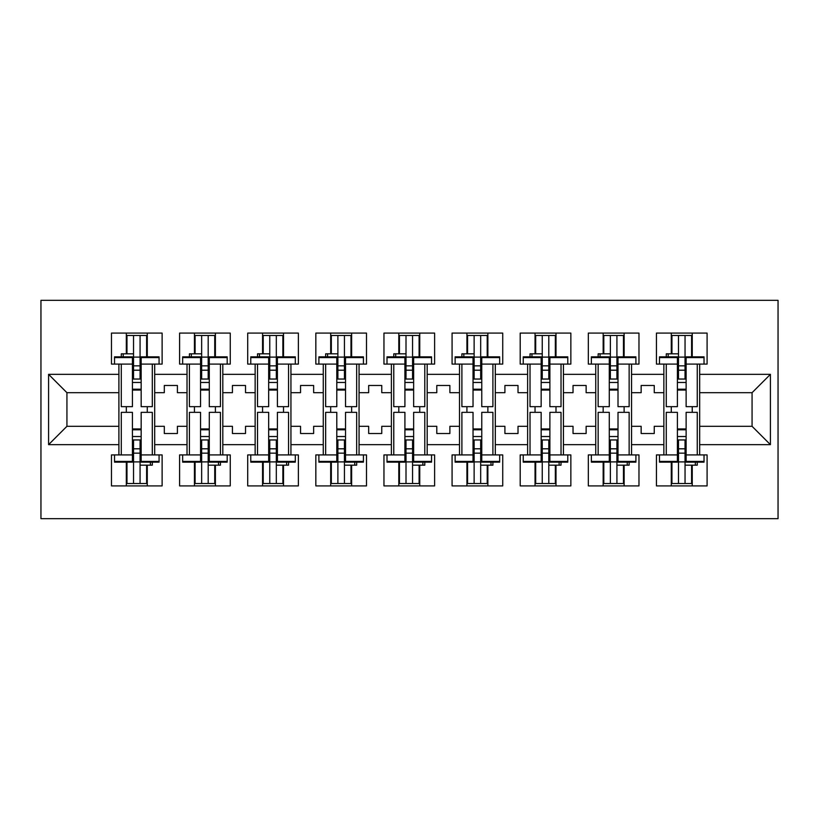 <?xml version="1.0" encoding="UTF-8"?>
<svg xmlns="http://www.w3.org/2000/svg" width="819" height="819" viewBox="0 0 819 819"><rect width="100%" height="100%" fill="white"/><g stroke="black" fill="none" stroke-linecap="round" stroke-linejoin="round"><path stroke-width="1.23" d="M40.95 518.673L778.05 518.673L778.05 300.327L40.95 300.327L40.95 518.673M631.551 426.31L641.154 426.31L641.154 433.517L654.258 433.517L654.258 426.31L663.861 426.31L663.861 392.69L654.258 392.69L654.258 385.483L641.154 385.483L641.154 392.69L631.551 392.69L631.551 444.656L663.861 444.656L663.861 454.914L656.439 454.914L656.439 485.913L707.094 485.913L707.094 454.914L699.672 454.914L699.672 426.31L752.067 426.31L752.067 392.69L699.672 392.69L699.672 426.31M563.431 426.31L573.034 426.31L573.034 433.517L586.138 433.517L586.138 426.31L595.741 426.31L595.741 392.69L586.138 392.69L586.138 385.483L573.034 385.483L573.034 392.69L563.431 392.69L563.431 444.656L595.741 444.656L595.741 454.914L588.318 454.914L588.318 485.913L638.974 485.913L638.974 454.914L631.551 454.914L631.551 444.656M495.311 426.31L504.913 426.31L504.913 433.517L518.017 433.517L518.017 426.31L527.62 426.31L527.62 392.69L518.017 392.69L518.017 385.483L504.913 385.483L504.913 392.69L495.311 392.69L495.311 444.656L527.62 444.656L527.62 454.914L520.198 454.914L520.198 485.913L570.853 485.913L570.853 454.914L563.431 454.914L563.431 444.656M427.18 426.31L436.793 426.31L436.793 433.517L449.887 433.517L449.887 426.31L459.5 426.31L459.5 392.69L449.887 392.69L449.887 385.483L436.793 385.483L436.793 392.69L427.18 392.69L427.18 444.656L459.5 444.656L459.5 454.914L452.078 454.914L452.078 485.913L502.733 485.913L502.733 454.914L495.311 454.914L495.311 444.656M359.06 426.31L368.673 426.31L368.673 433.517L381.767 433.517L381.767 426.31L391.38 426.31L391.38 392.69L381.767 392.69L381.767 385.483L368.673 385.483L368.673 392.69L359.06 392.69L359.06 444.656L391.38 444.656L391.38 454.914L383.957 454.914L383.957 485.913L434.613 485.913L434.613 454.914L427.18 454.914L427.18 444.656M290.94 426.31L300.553 426.31L300.553 433.517L313.646 433.517L313.646 426.31L323.259 426.31L323.259 392.69L313.646 392.69L313.646 385.483L300.553 385.483L300.553 392.69L290.94 392.69L290.94 444.656L323.259 444.656L323.259 454.914L315.837 454.914L315.837 485.913L366.492 485.913L366.492 454.914L359.06 454.914L359.06 444.656M222.819 426.31L232.432 426.31L232.432 433.517L245.526 433.517L245.526 426.31L255.139 426.31L255.139 392.69L245.526 392.69L245.526 385.483L232.432 385.483L232.432 392.69L222.819 392.69L222.819 444.656L255.139 444.656L255.139 454.914L247.717 454.914L247.717 485.913L298.372 485.913L298.372 454.914L290.94 454.914L290.94 444.656M154.699 426.31L164.312 426.31L164.312 433.517L177.406 433.517L177.406 426.31L187.019 426.31L187.019 392.69L177.406 392.69L177.406 385.483L164.312 385.483L164.312 392.69L154.699 392.69L154.699 444.656L187.019 444.656L187.019 454.914L179.596 454.914L179.596 485.913L230.252 485.913L230.252 454.914L222.819 454.914L222.819 444.656M222.819 392.69L222.819 374.344L255.139 374.344L255.139 392.69M290.94 392.69L290.94 364.086L298.372 364.086L298.372 333.087L247.717 333.087L247.717 364.086L255.139 364.086L255.139 374.344M290.94 374.344L323.259 374.344L323.259 392.69M359.06 392.69L359.06 364.086L366.492 364.086L366.492 333.087L315.837 333.087L315.837 364.086L323.259 364.086L323.259 374.344M359.06 374.344L391.38 374.344L391.38 392.69M427.18 392.69L427.18 364.086L434.613 364.086L434.613 333.087L383.957 333.087L383.957 364.086L391.38 364.086L391.38 374.344M427.18 374.344L459.5 374.344L459.5 392.69M495.311 392.69L495.311 364.086L502.733 364.086L502.733 333.087L452.078 333.087L452.078 364.086L459.5 364.086L459.5 374.344M495.311 374.344L527.62 374.344L527.62 392.69M563.431 392.69L563.431 364.086L570.853 364.086L570.853 333.087L520.198 333.087L520.198 364.086L527.62 364.086L527.62 374.344M563.431 374.344L595.741 374.344L595.741 392.69M631.551 392.69L631.551 364.086L638.974 364.086L638.974 333.087L588.318 333.087L588.318 364.086L595.741 364.086L595.741 374.344M631.551 374.344L663.861 374.344L663.861 392.69M699.672 392.69L699.672 364.086L707.094 364.086L707.094 333.087L656.439 333.087L656.439 364.086L663.861 364.086L663.861 374.344M699.672 374.344L770.413 374.344L770.413 444.656L699.672 444.656M118.898 426.31L118.898 392.69L66.933 392.69L66.933 426.31L118.898 426.31L118.898 454.914L111.476 454.914L111.476 485.913L162.121 485.913L162.121 454.914L154.699 454.914L154.699 444.656M118.898 444.656L48.587 444.656L48.587 374.344L118.898 374.344L118.898 392.69M154.699 392.69L154.699 364.086L162.121 364.086L162.121 333.087L111.476 333.087L111.476 364.086L118.898 364.086L118.898 374.344M154.699 374.344L187.019 374.344L187.019 392.69M222.819 374.344L222.819 364.086L230.252 364.086L230.252 333.087L179.596 333.087L179.596 364.086L187.019 364.086L187.019 374.344M663.861 426.31L663.861 444.656M595.741 426.31L595.741 444.656M527.62 426.31L527.62 444.656M459.5 426.31L459.5 444.656M391.38 426.31L391.38 444.656M323.259 426.31L323.259 444.656M255.139 426.31L255.139 444.656M187.019 426.31L187.019 444.656M66.933 426.31L48.587 444.656M48.587 374.344L66.933 392.69M752.067 426.31L770.413 444.656M770.413 374.344L752.067 392.69M126.321 463.646L126.976 463.646M146.621 355.354L147.277 355.354M126.321 485.913L126.321 462.162M126.321 412.336L126.321 406.664M126.321 353.828L126.321 333.087M147.277 485.913L147.277 465.172M147.277 412.336L147.277 406.664M147.277 356.838L147.277 333.087M194.441 463.646L195.096 463.646M214.742 355.354L215.397 355.354M194.441 485.913L194.441 462.162M194.441 412.336L194.441 406.664M194.441 353.828L194.441 333.087M215.397 485.913L215.397 465.172M215.397 412.336L215.397 406.664M215.397 356.838L215.397 333.087M262.561 463.646L263.216 463.646M282.862 355.354L283.517 355.354M262.561 485.913L262.561 462.162M262.561 412.336L262.561 406.664M262.561 353.828L262.561 333.087M283.517 485.913L283.517 465.172M283.517 412.336L283.517 406.664M283.517 356.838L283.517 333.087M330.681 463.646L331.337 463.646M350.982 355.354L351.638 355.354M330.681 485.913L330.681 462.162M330.681 412.336L330.681 406.664M330.681 353.828L330.681 333.087M351.638 485.913L351.638 465.172M351.638 412.336L351.638 406.664M351.638 356.838L351.638 333.087M398.802 463.646L399.457 463.646M419.103 355.354L419.758 355.354M398.802 485.913L398.802 462.162M398.802 412.336L398.802 406.664M398.802 353.828L398.802 333.087M419.758 485.913L419.758 465.172M419.758 412.336L419.758 406.664M419.758 356.838L419.758 333.087M466.922 463.646L467.577 463.646M487.223 355.354L487.878 355.354M466.922 485.913L466.922 462.162M466.922 412.336L466.922 406.664M466.922 353.828L466.922 333.087M487.878 485.913L487.878 465.172M487.878 412.336L487.878 406.664M487.878 356.838L487.878 333.087M535.042 463.646L535.698 463.646M555.343 355.354L555.999 355.354M535.042 485.913L535.042 462.162M535.042 412.336L535.042 406.664M535.042 353.828L535.042 333.087M555.999 485.913L555.999 465.172M555.999 412.336L555.999 406.664M555.999 356.838L555.999 333.087M603.163 463.646L603.818 463.646M623.464 355.354L624.119 355.354M603.163 485.913L603.163 462.162M603.163 412.336L603.163 406.664M603.163 353.828L603.163 333.087M624.119 485.913L624.119 465.172M624.119 412.336L624.119 406.664M624.119 356.838L624.119 333.087M671.283 463.646L671.938 463.646M691.594 355.354L692.239 355.354M671.283 485.913L671.283 462.162M671.283 412.336L671.283 406.664M671.283 353.828L671.283 333.087M692.239 485.913L692.239 465.172M692.239 412.336L692.239 406.664M692.239 356.838L692.239 333.087M132.432 357.575L132.432 406.664L121.294 406.664L121.294 364.086L114.527 364.086L114.527 356.838L132.432 356.838L132.432 357.575L114.527 357.575M159.07 357.575L159.07 364.086L152.303 364.086L152.303 406.664L141.165 406.664L141.165 356.838L159.07 356.838L159.07 357.575L141.165 357.575M126.976 353.828L126.976 335.483L133.528 335.483L133.528 379.043L133.528 370.198L140.069 370.198L140.069 379.043L140.069 335.483L146.621 335.483L146.621 356.838L146.621 356.009L147.277 356.715M141.165 390.069L140.069 390.069L140.069 389.209L140.069 390.069L132.432 390.069M121.294 356.838L121.294 353.828L133.528 353.828L133.528 335.483L140.069 335.483L140.069 370.198M133.528 390.069L133.528 389.209L133.528 390.069M133.528 357.104L140.069 357.104M133.528 365.837L140.069 365.837M133.528 370.198L132.432 370.198M141.165 389.209L132.432 389.209M141.165 379.043L132.432 379.043M141.165 382.473L132.432 382.473M141.165 461.425L141.165 412.336L152.303 412.336L152.303 454.914L159.07 454.914L159.07 462.162L141.165 462.162L141.165 461.425L159.07 461.425M114.527 461.425L114.527 454.914L121.294 454.914L121.294 412.336L132.432 412.336L132.432 462.162L114.527 462.162L114.527 461.425L132.432 461.425M146.621 465.172L146.621 483.517L140.069 483.517L140.069 439.957L140.069 448.802L133.528 448.802L133.528 439.957L133.528 483.517L126.976 483.517L126.976 462.162L126.976 462.991L126.321 462.285M132.432 428.931L133.528 428.931L133.528 429.791L133.528 428.931L141.165 428.931M152.303 462.162L152.303 465.172L140.069 465.172L140.069 483.517L133.528 483.517L133.528 448.802M140.069 428.931L140.069 429.791L140.069 428.931M140.069 461.896L133.528 461.896M140.069 453.163L133.528 453.163M140.069 448.802L141.165 448.802M132.432 429.791L141.165 429.791M132.432 439.957L141.165 439.957M132.432 436.527L141.165 436.527M200.553 357.575L200.553 406.664L189.414 406.664L189.414 364.086L182.647 364.086L182.647 356.838L200.553 356.838L200.553 357.575L182.647 357.575M227.191 357.575L227.191 364.086L220.424 364.086L220.424 406.664L209.285 406.664L209.285 356.838L227.191 356.838L227.191 357.575L209.285 357.575M195.096 353.828L195.096 335.483L201.648 335.483L201.648 379.043L201.648 370.198L208.19 370.198L208.19 379.043L208.19 335.483L214.742 335.483L214.742 356.838L214.742 356.009L215.397 356.715M209.285 390.069L208.19 390.069L208.19 389.209L208.19 390.069L200.553 390.069M189.414 356.838L189.414 353.828L201.648 353.828L201.648 335.483L208.19 335.483L208.19 370.198M201.648 390.069L201.648 389.209L201.648 390.069M201.648 357.104L208.19 357.104M201.648 365.837L208.19 365.837M201.648 370.198L200.553 370.198M209.285 389.209L200.553 389.209M209.285 379.043L200.553 379.043M209.285 382.473L200.553 382.473M268.673 357.575L268.673 406.664L257.535 406.664L257.535 364.086L250.768 364.086L250.768 356.838L268.673 356.838L268.673 357.575L250.768 357.575M295.311 357.575L295.311 364.086L288.544 364.086L288.544 406.664L277.406 406.664L277.406 356.838L295.311 356.838L295.311 357.575L277.406 357.575M263.216 353.828L263.216 335.483L269.768 335.483L269.768 379.043L269.768 370.198L276.32 370.198L276.32 379.043L276.32 335.483L282.862 335.483L282.862 356.838L282.862 356.009L283.517 356.715M277.406 390.069L276.32 390.069L276.32 389.209L276.32 390.069L268.673 390.069M257.535 356.838L257.535 353.828L269.768 353.828L269.768 335.483L276.32 335.483L276.32 370.198M269.768 390.069L269.768 389.209L269.768 390.069M269.768 357.104L276.32 357.104M269.768 365.837L276.32 365.837M269.768 370.198L268.673 370.198M277.406 389.209L268.673 389.209M277.406 379.043L268.673 379.043M277.406 382.473L268.673 382.473M336.793 357.575L336.793 406.664L325.655 406.664L325.655 364.086L318.888 364.086L318.888 356.838L336.793 356.838L336.793 357.575L318.888 357.575M363.431 357.575L363.431 364.086L356.664 364.086L356.664 406.664L345.526 406.664L345.526 356.838L363.431 356.838L363.431 357.575L345.526 357.575M331.337 353.828L331.337 335.483L337.889 335.483L337.889 379.043L337.889 370.198L344.441 370.198L344.441 379.043L344.441 335.483L350.982 335.483L350.982 356.838L350.982 356.009L351.638 356.715M345.526 390.069L344.441 390.069L344.441 389.209L344.441 390.069L336.793 390.069M325.655 356.838L325.655 353.828L337.889 353.828L337.889 335.483L344.441 335.483L344.441 370.198M337.889 390.069L337.889 389.209L337.889 390.069M337.889 357.104L344.441 357.104M337.889 365.837L344.441 365.837M337.889 370.198L336.793 370.198M345.526 389.209L336.793 389.209M345.526 379.043L336.793 379.043M345.526 382.473L336.793 382.473M404.914 357.575L404.914 406.664L393.775 406.664L393.775 364.086L387.008 364.086L387.008 356.838L404.914 356.838L404.914 357.575L387.008 357.575M431.552 357.575L431.552 364.086L424.785 364.086L424.785 406.664L413.646 406.664L413.646 356.838L431.552 356.838L431.552 357.575L413.646 357.575M399.457 353.828L399.457 335.483L406.009 335.483L406.009 379.043L406.009 370.198L412.561 370.198L412.561 379.043L412.561 335.483L419.103 335.483L419.103 356.838L419.103 356.009L419.758 356.715M413.646 390.069L412.561 390.069L412.561 389.209L412.561 390.069L404.914 390.069M393.775 356.838L393.775 353.828L406.009 353.828L406.009 335.483L412.561 335.483L412.561 370.198M406.009 390.069L406.009 389.209L406.009 390.069M406.009 357.104L412.561 357.104M406.009 365.837L412.561 365.837M406.009 370.198L404.914 370.198M413.646 389.209L404.914 389.209M413.646 379.043L404.914 379.043M413.646 382.473L404.914 382.473M473.034 357.575L473.034 406.664L461.896 406.664L461.896 364.086L455.129 364.086L455.129 356.838L473.034 356.838L473.034 357.575L455.129 357.575M499.672 357.575L499.672 364.086L492.905 364.086L492.905 406.664L481.767 406.664L481.767 356.838L499.672 356.838L499.672 357.575L481.767 357.575M467.577 353.828L467.577 335.483L474.129 335.483L474.129 379.043L474.129 370.198L480.681 370.198L480.681 379.043L480.681 335.483L487.223 335.483L487.223 356.838L487.223 356.009L487.878 356.715M481.767 390.069L480.681 390.069L480.681 389.209L480.681 390.069L473.034 390.069M461.896 356.838L461.896 353.828L474.129 353.828L474.129 335.483L480.681 335.483L480.681 370.198M474.129 390.069L474.129 389.209L474.129 390.069M474.129 357.104L480.681 357.104M474.129 365.837L480.681 365.837M474.129 370.198L473.034 370.198M481.767 389.209L473.034 389.209M481.767 379.043L473.034 379.043M481.767 382.473L473.034 382.473M209.285 461.425L209.285 412.336L220.424 412.336L220.424 454.914L227.191 454.914L227.191 462.162L209.285 462.162L209.285 461.425L227.191 461.425M182.647 461.425L182.647 454.914L189.414 454.914L189.414 412.336L200.553 412.336L200.553 462.162L182.647 462.162L182.647 461.425L200.553 461.425M214.742 465.172L214.742 483.517L208.19 483.517L208.19 439.957L208.19 448.802L201.648 448.802L201.648 439.957L201.648 483.517L195.096 483.517L195.096 462.162L195.096 462.991L194.441 462.285M200.553 428.931L201.648 428.931L201.648 429.791L201.648 428.931L209.285 428.931M220.424 462.162L220.424 465.172L208.19 465.172L208.19 483.517L201.648 483.517L201.648 448.802M208.19 428.931L208.19 429.791L208.19 428.931M208.19 461.896L201.648 461.896M208.19 453.163L201.648 453.163M208.19 448.802L209.285 448.802M200.553 429.791L209.285 429.791M200.553 439.957L209.285 439.957M200.553 436.527L209.285 436.527M277.406 461.425L277.406 412.336L288.544 412.336L288.544 454.914L295.311 454.914L295.311 462.162L277.406 462.162L277.406 461.425L295.311 461.425M250.768 461.425L250.768 454.914L257.535 454.914L257.535 412.336L268.673 412.336L268.673 462.162L250.768 462.162L250.768 461.425L268.673 461.425M282.862 465.172L282.862 483.517L276.32 483.517L276.32 439.957L276.32 448.802L269.768 448.802L269.768 439.957L269.768 483.517L263.216 483.517L263.216 462.162L263.216 462.991L262.561 462.285M268.673 428.931L269.768 428.931L269.768 429.791L269.768 428.931L277.406 428.931M288.544 462.162L288.544 465.172L276.32 465.172L276.32 483.517L269.768 483.517L269.768 448.802M276.32 428.931L276.32 429.791L276.32 428.931M276.32 461.896L269.768 461.896M276.32 453.163L269.768 453.163M276.32 448.802L277.406 448.802M268.673 429.791L277.406 429.791M268.673 439.957L277.406 439.957M268.673 436.527L277.406 436.527M345.526 461.425L345.526 412.336L356.664 412.336L356.664 454.914L363.431 454.914L363.431 462.162L345.526 462.162L345.526 461.425L363.431 461.425M318.888 461.425L318.888 454.914L325.655 454.914L325.655 412.336L336.793 412.336L336.793 462.162L318.888 462.162L318.888 461.425L336.793 461.425M350.982 465.172L350.982 483.517L344.441 483.517L344.441 439.957L344.441 448.802L337.889 448.802L337.889 439.957L337.889 483.517L331.337 483.517L331.337 462.162L331.337 462.991L330.681 462.285M336.793 428.931L337.889 428.931L337.889 429.791L337.889 428.931L345.526 428.931M356.664 462.162L356.664 465.172L344.441 465.172L344.441 483.517L337.889 483.517L337.889 448.802M344.441 428.931L344.441 429.791L344.441 428.931M344.441 461.896L337.889 461.896M344.441 453.163L337.889 453.163M344.441 448.802L345.526 448.802M336.793 429.791L345.526 429.791M336.793 439.957L345.526 439.957M336.793 436.527L345.526 436.527M413.646 461.425L413.646 412.336L424.785 412.336L424.785 454.914L431.552 454.914L431.552 462.162L413.646 462.162L413.646 461.425L431.552 461.425M387.008 461.425L387.008 454.914L393.775 454.914L393.775 412.336L404.914 412.336L404.914 462.162L387.008 462.162L387.008 461.425L404.914 461.425M419.103 465.172L419.103 483.517L412.561 483.517L412.561 439.957L412.561 448.802L406.009 448.802L406.009 439.957L406.009 483.517L399.457 483.517L399.457 462.162L399.457 462.991L398.802 462.285M404.914 428.931L406.009 428.931L406.009 429.791L406.009 428.931L413.646 428.931M424.785 462.162L424.785 465.172L412.561 465.172L412.561 483.517L406.009 483.517L406.009 448.802M412.561 428.931L412.561 429.791L412.561 428.931M412.561 461.896L406.009 461.896M412.561 453.163L406.009 453.163M412.561 448.802L413.646 448.802M404.914 429.791L413.646 429.791M404.914 439.957L413.646 439.957M404.914 436.527L413.646 436.527M481.767 461.425L481.767 412.336L492.905 412.336L492.905 454.914L499.672 454.914L499.672 462.162L481.767 462.162L481.767 461.425L499.672 461.425M455.129 461.425L455.129 454.914L461.896 454.914L461.896 412.336L473.034 412.336L473.034 462.162L455.129 462.162L455.129 461.425L473.034 461.425M487.223 465.172L487.223 483.517L480.681 483.517L480.681 439.957L480.681 448.802L474.129 448.802L474.129 439.957L474.129 483.517L467.577 483.517L467.577 462.162L467.577 462.991L466.922 462.285M473.034 428.931L474.129 428.931L474.129 429.791L474.129 428.931L481.767 428.931M492.905 462.162L492.905 465.172L480.681 465.172L480.681 483.517L474.129 483.517L474.129 448.802M480.681 428.931L480.681 429.791L480.681 428.931M480.681 461.896L474.129 461.896M480.681 453.163L474.129 453.163M480.681 448.802L481.767 448.802M473.034 429.791L481.767 429.791M473.034 439.957L481.767 439.957M473.034 436.527L481.767 436.527M541.154 357.575L541.154 406.664L530.026 406.664L530.026 364.086L523.249 364.086L523.249 356.838L541.154 356.838L541.154 357.575L523.249 357.575M567.792 357.575L567.792 364.086L561.025 364.086L561.025 406.664L549.887 406.664L549.887 356.838L567.792 356.838L567.792 357.575L549.887 357.575M535.698 353.828L535.698 335.483L542.25 335.483L542.25 379.043L542.25 370.198L548.802 370.198L548.802 379.043L548.802 335.483L555.343 335.483L555.343 356.838L555.343 356.009L555.999 356.715M549.887 390.069L548.802 390.069L548.802 389.209L548.802 390.069L541.154 390.069M530.026 356.838L530.026 353.828L542.25 353.828L542.25 335.483L548.802 335.483L548.802 370.198M542.25 390.069L542.25 389.209L542.25 390.069M542.25 357.104L548.802 357.104M542.25 365.837L548.802 365.837M542.25 370.198L541.154 370.198M549.887 389.209L541.154 389.209M549.887 379.043L541.154 379.043M549.887 382.473L541.154 382.473M549.887 461.425L549.887 412.336L561.025 412.336L561.025 454.914L567.792 454.914L567.792 462.162L549.887 462.162L549.887 461.425L567.792 461.425M523.249 461.425L523.249 454.914L530.026 454.914L530.026 412.336L541.154 412.336L541.154 462.162L523.249 462.162L523.249 461.425L541.154 461.425M555.343 465.172L555.343 483.517L548.802 483.517L548.802 439.957L548.802 448.802L542.25 448.802L542.25 439.957L542.25 483.517L535.698 483.517L535.698 462.162L535.698 462.991L535.042 462.285M541.154 428.931L542.25 428.931L542.25 429.791L542.25 428.931L549.887 428.931M561.025 462.162L561.025 465.172L548.802 465.172L548.802 483.517L542.25 483.517L542.25 448.802M548.802 428.931L548.802 429.791L548.802 428.931M548.802 461.896L542.25 461.896M548.802 453.163L542.25 453.163M548.802 448.802L549.887 448.802M541.154 429.791L549.887 429.791M541.154 439.957L549.887 439.957M541.154 436.527L549.887 436.527M609.275 357.575L609.275 406.664L598.146 406.664L598.146 364.086L591.369 364.086L591.369 356.838L609.275 356.838L609.275 357.575L591.369 357.575M635.913 357.575L635.913 364.086L629.146 364.086L629.146 406.664L618.007 406.664L618.007 356.838L635.913 356.838L635.913 357.575L618.007 357.575M603.818 353.828L603.818 335.483L610.37 335.483L610.37 379.043L610.37 370.198L616.922 370.198L616.922 379.043L616.922 335.483L623.464 335.483L623.464 356.838L623.464 356.009L624.119 356.715M618.007 390.069L616.922 390.069L616.922 389.209L616.922 390.069L609.275 390.069M598.146 356.838L598.146 353.828L610.37 353.828L610.37 335.483L616.922 335.483L616.922 370.198M610.37 390.069L610.37 389.209L610.37 390.069M610.37 357.104L616.922 357.104M610.37 365.837L616.922 365.837M610.37 370.198L609.275 370.198M618.007 389.209L609.275 389.209M618.007 379.043L609.275 379.043M618.007 382.473L609.275 382.473M618.007 461.425L618.007 412.336L629.146 412.336L629.146 454.914L635.913 454.914L635.913 462.162L618.007 462.162L618.007 461.425L635.913 461.425M591.369 461.425L591.369 454.914L598.146 454.914L598.146 412.336L609.275 412.336L609.275 462.162L591.369 462.162L591.369 461.425L609.275 461.425M623.464 465.172L623.464 483.517L616.922 483.517L616.922 439.957L616.922 448.802L610.37 448.802L610.37 439.957L610.37 483.517L603.818 483.517L603.818 462.162L603.818 462.991L603.163 462.285M609.275 428.931L610.37 428.931L610.37 429.791L610.37 428.931L618.007 428.931M629.146 462.162L629.146 465.172L616.922 465.172L616.922 483.517L610.37 483.517L610.37 448.802M616.922 428.931L616.922 429.791L616.922 428.931M616.922 461.896L610.37 461.896M616.922 453.163L610.37 453.163M616.922 448.802L618.007 448.802M609.275 429.791L618.007 429.791M609.275 439.957L618.007 439.957M609.275 436.527L618.007 436.527M677.395 357.575L677.395 406.664L666.267 406.664L666.267 364.086L659.49 364.086L659.49 356.838L677.395 356.838L677.395 357.575L659.49 357.575M704.033 357.575L704.033 364.086L697.266 364.086L697.266 406.664L686.127 406.664L686.127 356.838L704.033 356.838L704.033 357.575L686.127 357.575M671.938 353.828L671.938 335.483L678.49 335.483L678.49 379.043L678.49 370.198L685.042 370.198L685.042 379.043L685.042 335.483L691.594 335.483L691.594 356.838L691.594 356.009L692.239 356.715M686.127 390.069L685.042 390.069L685.042 389.209L685.042 390.069L677.395 390.069M666.267 356.838L666.267 353.828L678.49 353.828L678.49 335.483L685.042 335.483L685.042 370.198M678.49 390.069L678.49 389.209L678.49 390.069M678.49 357.104L685.042 357.104M678.49 365.837L685.042 365.837M678.49 370.198L677.395 370.198M686.127 389.209L677.395 389.209M686.127 379.043L677.395 379.043M686.127 382.473L677.395 382.473M686.127 461.425L686.127 412.336L697.266 412.336L697.266 454.914L704.033 454.914L704.033 462.162L686.127 462.162L686.127 461.425L704.033 461.425M659.49 461.425L659.49 454.914L666.267 454.914L666.267 412.336L677.395 412.336L677.395 462.162L659.49 462.162L659.49 461.425L677.395 461.425M691.594 465.172L691.594 483.517L685.042 483.517L685.042 439.957L685.042 448.802L678.49 448.802L678.49 439.957L678.49 483.517L671.938 483.517L671.938 462.162L671.938 462.991L671.283 462.285M677.395 428.931L678.49 428.931L678.49 429.791L678.49 428.931L686.127 428.931M697.266 462.162L697.266 465.172L685.042 465.172L685.042 483.517L678.49 483.517L678.49 448.802M685.042 428.931L685.042 429.791L685.042 428.931M685.042 461.896L678.49 461.896M685.042 453.163L678.49 453.163M685.042 448.802L686.127 448.802M677.395 429.791L686.127 429.791M677.395 439.957L686.127 439.957M677.395 436.527L686.127 436.527M123.219 353.828L123.219 356.838M132.432 364.086L121.294 364.086M152.303 364.086L141.165 364.086M150.379 465.172L150.379 462.162M141.165 454.914L152.303 454.914M121.294 454.914L132.432 454.914M191.339 353.828L191.339 356.838M200.553 364.086L189.414 364.086M220.424 364.086L209.285 364.086M259.459 353.828L259.459 356.838M268.673 364.086L257.535 364.086M288.544 364.086L277.406 364.086M327.58 353.828L327.58 356.838M336.793 364.086L325.655 364.086M356.664 364.086L345.526 364.086M395.7 353.828L395.7 356.838M404.914 364.086L393.775 364.086M424.785 364.086L413.646 364.086M463.82 353.828L463.82 356.838M473.034 364.086L461.896 364.086M492.905 364.086L481.767 364.086M218.499 465.172L218.499 462.162M209.285 454.914L220.424 454.914M189.414 454.914L200.553 454.914M286.619 465.172L286.619 462.162M277.406 454.914L288.544 454.914M257.535 454.914L268.673 454.914M354.74 465.172L354.74 462.162M345.526 454.914L356.664 454.914M325.655 454.914L336.793 454.914M422.86 465.172L422.86 462.162M413.646 454.914L424.785 454.914M393.775 454.914L404.914 454.914M490.99 465.172L490.99 462.162M481.767 454.914L492.905 454.914M461.896 454.914L473.034 454.914M531.941 353.828L531.941 356.838M541.154 364.086L530.026 364.086M561.025 364.086L549.887 364.086M559.111 465.172L559.111 462.162M549.887 454.914L561.025 454.914M530.026 454.914L541.154 454.914M600.061 353.828L600.061 356.838M609.275 364.086L598.146 364.086M629.146 364.086L618.007 364.086M627.231 465.172L627.231 462.162M618.007 454.914L629.146 454.914M598.146 454.914L609.275 454.914M668.181 353.828L668.181 356.838M677.395 364.086L666.267 364.086M697.266 364.086L686.127 364.086M695.351 465.172L695.351 462.162M686.127 454.914L697.266 454.914M666.267 454.914L677.395 454.914"/></g></svg>
